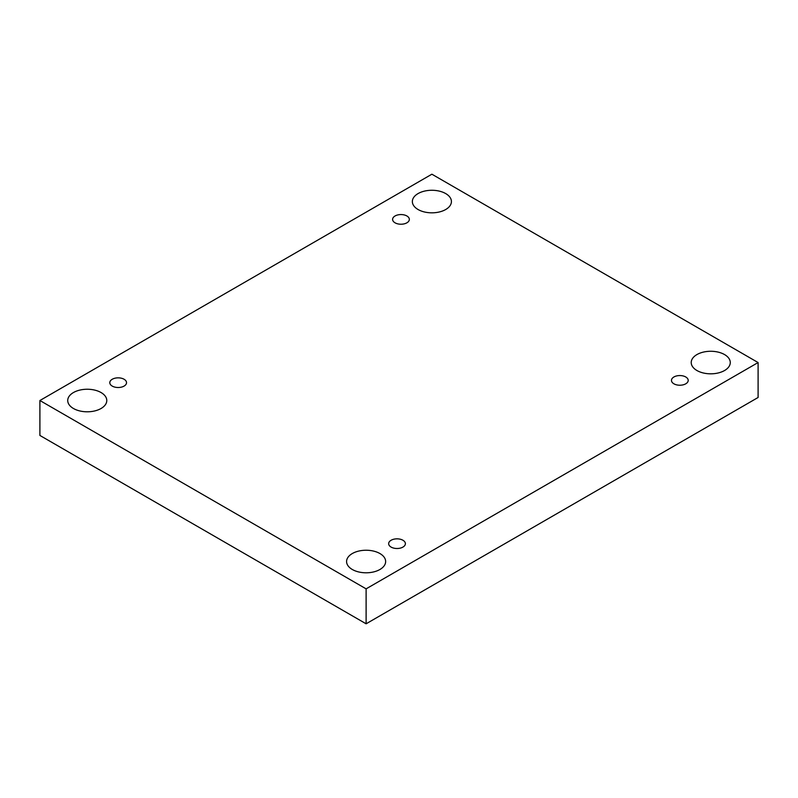 <?xml version="1.0" encoding="UTF-8"?>
<svg xmlns="http://www.w3.org/2000/svg" width="798" height="798" viewBox="0 0 798 798"><rect width="100%" height="100%" fill="white"/><g stroke="black" fill="none" stroke-linecap="round" stroke-linejoin="round"><path stroke-width="1.2" d="M366.112 588.854L366.112 623.797L758.1 397.484L758.1 362.551L431.888 174.203L39.9 400.516L366.112 588.854L758.1 362.551M39.9 400.516L39.9 435.449L366.112 623.797M418.072 193.575A19.531 11.282 180 0 1 439.359 191.131A19.531 11.282 180 0 1 451.419 201.545A19.531 11.282 180 0 1 431.888 212.827A19.531 11.282 180 0 1 412.357 201.545A19.531 11.282 180 0 1 418.072 193.575M73.446 392.546A19.531 11.282 180 0 1 94.733 390.102A19.531 11.282 180 0 1 106.782 400.516A19.531 11.282 180 0 1 87.251 411.798A19.531 11.282 180 0 1 67.72 400.516A19.531 11.282 180 0 1 73.446 392.546M352.307 553.543A19.531 11.282 180 0 1 373.594 551.099A19.531 11.282 180 0 1 385.643 561.523A19.531 11.282 180 0 1 366.112 572.794A19.531 11.282 180 0 1 346.581 561.523A19.531 11.282 180 0 1 352.307 553.543M696.933 354.571A19.531 11.282 180 0 1 718.22 352.127A19.531 11.282 180 0 1 730.28 362.551A19.531 11.282 180 0 1 710.749 373.823A19.531 11.282 180 0 1 691.218 362.551A19.531 11.282 180 0 1 696.933 354.571M673.911 383.808A8.369 4.838 0 0 0 683.038 384.855A8.369 4.838 0 0 0 688.205 380.397A8.369 4.838 0 0 0 679.836 375.559A8.369 4.838 0 0 0 671.467 380.397A8.369 4.838 0 0 0 673.911 383.808M391.11 547.089A8.369 4.838 0 0 0 400.227 548.136A8.369 4.838 0 0 0 405.394 543.667A8.369 4.838 0 0 0 397.025 538.84A8.369 4.838 0 0 0 388.656 543.667A8.369 4.838 0 0 0 391.11 547.089M112.249 386.092A8.369 4.838 0 0 0 121.366 387.14A8.369 4.838 0 0 0 126.533 382.671A8.369 4.838 0 0 0 118.164 377.843A8.369 4.838 0 0 0 109.795 382.671A8.369 4.838 0 0 0 112.249 386.092M395.05 222.812A8.369 4.838 0 0 0 404.177 223.859A8.369 4.838 0 0 0 409.344 219.39A8.369 4.838 0 0 0 400.975 214.562A8.369 4.838 0 0 0 392.606 219.39A8.369 4.838 0 0 0 395.05 222.812"/></g></svg>
